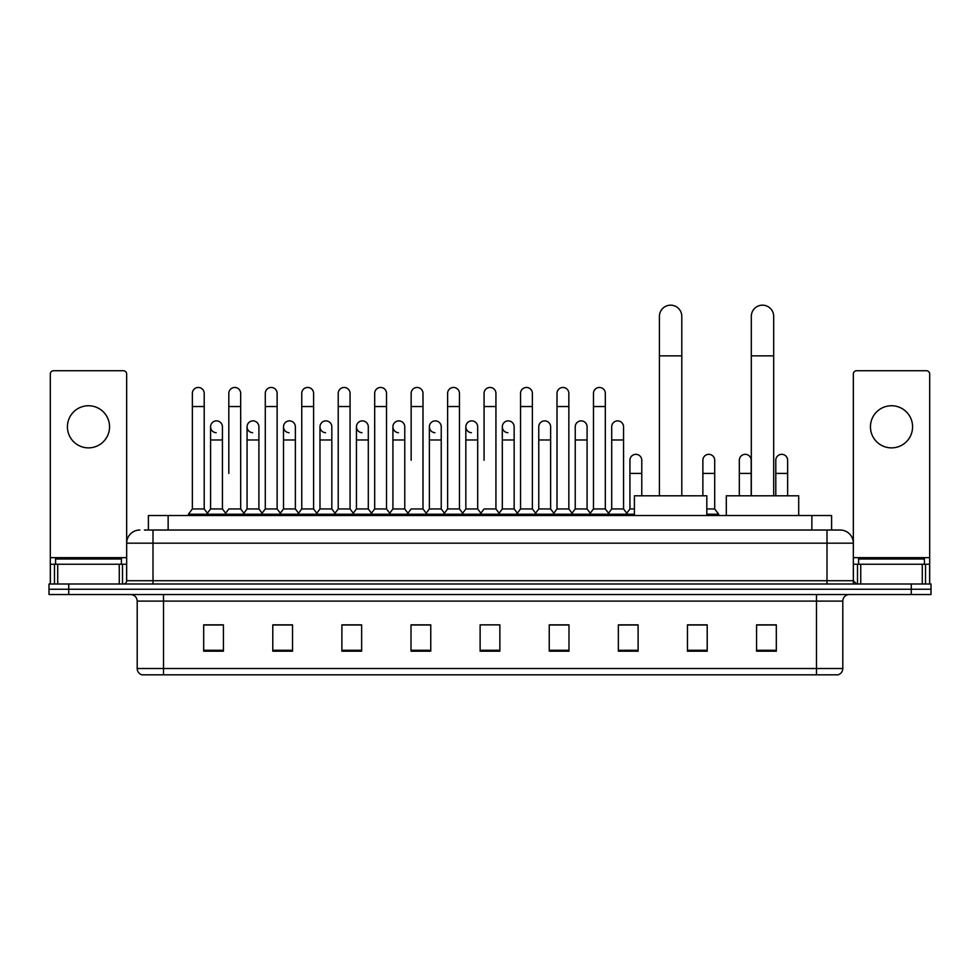 <?xml version="1.0" encoding="UTF-8"?>
<svg xmlns="http://www.w3.org/2000/svg" width="980" height="980" viewBox="0 0 980 980"><rect width="100%" height="100%" fill="white"/><g stroke="black" fill="none" stroke-linecap="round" stroke-linejoin="round"><path stroke-width="1.47" d="M148.397 530.021L148.397 515.541L831.604 515.541L831.604 530.021M144.746 530.021L835.56 530.021M144.44 530.021L153.003 530.021L153.003 543.177L126.665 543.177L126.665 580.699A3.295 3.295 0 0 1 123.382 583.994M139.834 530.021A13.169 13.169 0 0 0 126.665 543.177L126.665 374.029A3.295 3.295 0 0 0 123.382 370.734L53.606 370.734A3.295 3.295 0 0 0 50.311 374.029L50.311 564.247L57.722 564.247L57.722 583.994M840.166 530.021A13.169 13.169 0 0 1 853.335 543.177L826.998 543.177L826.998 530.021L839.97 530.021M922.278 583.994L922.278 564.247L929.689 564.247L929.689 583.994L929.689 374.029A3.295 3.295 0 0 0 926.394 370.734L856.618 370.734A3.295 3.295 0 0 0 853.335 374.029L853.335 580.699L856.618 583.994M68.747 583.994L49 583.994L49 589.262L68.747 589.262L49 589.262L49 594.529L68.747 594.529L68.747 589.262L911.253 589.262L68.747 589.262L68.747 583.994L911.253 583.994L911.253 589.262L931 589.262L911.253 589.262L911.253 594.529L68.747 594.529M931 583.994L931 589.262L931 583.994L911.253 583.994M842.8 668.507C842.616 671.655 841.036 673.762 838.059 674.828L816.475 674.828L816.475 668.507L842.8 668.507L842.8 601.108A6.578 6.578 0 0 1 849.378 594.529M816.475 674.828L141.941 674.828A6.578 6.578 0 0 1 137.2 668.507L137.2 601.108C136.808 597.114 134.615 594.909 130.622 594.529M776.319 651.198L776.319 624.86L756.572 624.86L756.572 651.198L776.319 651.198M707.205 651.198L707.205 624.86L687.458 624.86L687.458 651.198L707.205 651.198M638.102 651.198L638.102 624.86L618.356 624.86L618.356 651.198L638.102 651.198M568.988 651.198L568.988 624.86L549.241 624.86L549.241 651.198L568.988 651.198M223.428 651.198L223.428 624.86L203.681 624.86L203.681 651.198L223.428 651.198M292.542 651.198L292.542 624.86L272.795 624.86L272.795 651.198L292.542 651.198M361.645 651.198L361.645 624.86L341.898 624.86L341.898 651.198L361.645 651.198M430.759 651.198L430.759 624.86L411.012 624.86L411.012 651.198L430.759 651.198M499.874 651.198L499.874 624.86L480.127 624.86L480.127 651.198L499.874 651.198M931 594.529L931 589.262L931 594.529L911.253 594.529M629.283 624.995L624.211 624.995M702.207 624.995L694.306 624.995M428.726 624.995L423.654 624.86M355.789 624.995L350.718 624.995M282.865 624.995L277.793 624.995M203.681 624.995L223.097 624.995M209.928 624.995L204.869 624.995M556.346 624.86L551.274 624.995M483.422 624.86L496.578 624.86M430.759 624.995L411.012 624.995M361.645 624.995L341.898 624.995M292.542 624.995L272.795 624.995M568.988 624.995L549.241 624.995M638.102 624.995L618.356 624.995M707.205 624.995L687.458 624.995M776.319 624.995L756.572 624.995M121.398 564.247L121.398 558.98L55.578 558.98L55.578 564.247M88.494 405.745A21.058 21.058 0 0 0 67.424 426.815A21.058 21.058 0 0 0 88.494 447.872A21.058 21.058 0 0 0 109.552 426.815A21.058 21.058 0 0 0 88.494 405.745M119.266 583.994L119.266 564.247L57.722 564.247M119.266 564.247L126.665 564.247M50.311 583.994L50.311 564.247M659.418 495.794L659.418 316.369A11.184 11.184 0 0 1 670.614 305.172A11.184 11.184 0 0 1 681.798 316.369A11.184 11.184 0 0 0 670.614 305.172M681.798 495.794L681.798 316.369M706.813 515.541L706.813 495.794L634.415 495.794L634.415 515.541M751.305 495.794L751.305 316.369A11.184 11.184 0 0 1 762.501 305.172A11.184 11.184 0 0 1 773.686 316.369A11.184 11.184 0 0 0 762.501 305.172M773.686 495.794L773.686 316.369M798.7 515.541L798.7 495.794L726.303 495.794L726.303 515.541M192.362 406.541L204.208 406.541L204.208 508.951L192.362 508.951L192.362 393.372A5.929 5.929 0 0 1 198.658 387.468A5.929 5.929 0 0 1 204.208 393.372A5.929 5.929 0 0 0 198.658 387.468M192.362 508.951L188.405 514.218L188.405 515.541M204.208 508.951L208.152 514.218L188.405 514.218M228.818 473.413L228.818 406.541L240.676 406.541L240.676 508.951L228.818 508.951L224.873 514.218L208.152 514.218L208.152 515.541M228.818 406.541L228.818 393.372A5.929 5.929 0 0 1 235.114 387.468A5.929 5.929 0 0 1 240.676 393.372A5.929 5.929 0 0 0 235.114 387.468M247.058 508.951L247.058 439.971L258.904 439.971L258.904 508.951L247.058 508.951L243.861 513.214L240.676 508.951L244.62 514.218L224.873 514.218L224.873 515.541M265.286 508.951L265.286 406.541L277.132 406.541L277.132 508.951L265.286 508.951L261.341 514.218L244.62 514.218L244.62 515.541M265.286 406.541L265.286 393.372A5.929 5.929 0 0 1 271.582 387.468A5.929 5.929 0 0 1 277.132 393.372A5.929 5.929 0 0 0 271.582 387.468M277.132 473.413L277.132 508.951L281.089 514.218L261.341 514.218L261.341 515.541M301.754 508.951L301.754 406.541L313.6 406.541L313.6 508.951L301.754 508.951L297.798 514.218L281.089 514.218L281.089 515.541M301.754 406.541L301.754 393.372A5.929 5.929 0 0 1 308.051 387.468A5.929 5.929 0 0 1 313.6 393.372A5.929 5.929 0 0 0 308.051 387.468M313.6 508.951L317.545 514.218L297.798 514.218L297.798 515.541M338.223 508.951L338.223 406.541L350.068 406.541L350.068 508.951L338.223 508.951L334.266 514.218L317.545 514.218L317.545 515.541M338.223 406.541L338.223 393.372A5.929 5.929 0 0 1 344.507 387.468A5.929 5.929 0 0 1 350.068 393.372A5.929 5.929 0 0 0 344.507 387.468M350.068 460.245L350.068 508.951L354.013 514.218L334.266 514.218L334.266 515.541M374.679 508.951L374.679 406.541L386.524 406.541L386.524 508.951L374.679 508.951L370.734 514.218L354.013 514.218L354.013 515.541M374.679 406.541L374.679 393.372A5.929 5.929 0 0 1 380.975 387.468A5.929 5.929 0 0 1 386.524 393.372A5.929 5.929 0 0 0 380.975 387.468M386.524 508.951L390.481 514.218L370.734 514.218L370.734 515.541M411.147 460.245L411.147 406.541L422.993 406.541L422.993 508.951L411.147 508.951L407.202 514.218L390.481 514.218L390.481 515.541M411.147 406.541L411.147 393.372A5.929 5.929 0 0 1 417.443 387.468A5.929 5.929 0 0 1 422.993 393.372A5.929 5.929 0 0 0 417.443 387.468M422.993 460.245L422.993 508.951L426.949 514.218L407.202 514.218L407.202 515.541M447.615 508.951L447.615 406.541L459.461 406.541L459.461 508.951L447.615 508.951L443.658 514.218L426.949 514.218L426.949 515.541M447.615 406.541L447.615 393.372A5.929 5.929 0 0 1 453.912 387.468A5.929 5.929 0 0 1 459.461 393.372A5.929 5.929 0 0 0 453.912 387.468M459.461 508.951L463.405 514.218L443.658 514.218L443.658 515.541M484.071 460.245L484.071 406.541L495.929 406.541L495.929 508.951L484.071 508.951L480.127 514.218L463.405 514.218L463.405 515.541M484.071 406.541L484.071 393.372A5.929 5.929 0 0 1 490.368 387.468A5.929 5.929 0 0 1 495.929 393.372A5.929 5.929 0 0 0 490.368 387.468M495.929 508.951L499.874 514.218L480.127 514.218L480.127 515.541M514.157 508.951L514.157 439.971L502.311 439.971L502.311 508.951L514.157 508.951L517.354 513.214L520.539 508.951L520.539 406.541L532.385 406.541L532.385 508.951L520.539 508.951L516.595 514.218L499.874 514.218L499.874 515.541M520.539 406.541L520.539 393.372A5.929 5.929 0 0 1 526.836 387.468A5.929 5.929 0 0 1 532.385 393.372A5.929 5.929 0 0 0 526.836 387.468M538.767 508.951L538.767 439.971L550.625 439.971L550.625 508.951L538.767 508.951L535.582 513.214L532.385 508.951L536.342 514.218L516.595 514.218L516.595 515.541M550.625 508.951L553.81 513.214L557.008 508.951L557.008 406.541L568.853 406.541L568.853 508.951L557.008 508.951L553.051 514.218L536.342 514.218L536.342 515.541M557.008 406.541L557.008 393.372A5.929 5.929 0 0 1 563.304 387.468A5.929 5.929 0 0 1 568.853 393.372A5.929 5.929 0 0 0 563.304 387.468M575.236 508.951L575.236 439.971L587.081 439.971L587.081 508.951L575.236 508.951L572.051 513.214L568.853 508.951L572.798 514.218L553.051 514.218L553.051 515.541M587.081 508.951L590.279 513.214L593.476 508.951L593.476 406.541L605.322 406.541L605.322 508.951L593.476 508.951L589.519 514.218L572.798 514.218L572.798 515.541M593.476 406.541L593.476 393.372A5.929 5.929 0 0 1 599.772 387.468A5.929 5.929 0 0 1 605.322 393.372A5.929 5.929 0 0 0 599.772 387.468M611.704 508.951L611.704 439.971L623.549 439.971L623.549 508.951L611.704 508.951L608.507 513.214L605.322 508.951L609.266 514.218L589.519 514.218L589.519 515.541M623.549 508.951L627.494 514.218L609.266 514.218L609.266 515.541M216.139 432.719A5.929 5.929 0 0 1 210.59 426.815A5.929 5.929 0 0 1 216.886 420.898A5.929 5.929 0 0 1 222.436 426.815L222.436 439.971L210.59 439.971L210.59 426.815M222.436 439.971L222.436 508.951L210.59 508.951L210.59 439.971M210.59 508.951L207.393 513.214M222.436 508.951L225.633 513.214M252.607 432.719A5.929 5.929 0 0 1 247.058 426.815A5.929 5.929 0 0 1 253.355 420.898A5.929 5.929 0 0 1 258.904 426.815L258.904 439.971M258.904 508.951L262.101 513.214M289.076 432.719A5.929 5.929 0 0 1 283.514 426.815A5.929 5.929 0 0 1 289.811 420.898A5.929 5.929 0 0 1 295.372 426.815L295.372 439.971L283.514 439.971L283.514 426.815M295.372 439.971L295.372 508.951L283.514 508.951L283.514 439.971M283.514 508.951L280.329 513.214M295.372 508.951L298.557 513.214M325.532 432.719A5.929 5.929 0 0 1 319.982 426.815A5.929 5.929 0 0 1 326.279 420.898A5.929 5.929 0 0 1 331.828 426.815L331.828 439.971L319.982 439.971L319.982 426.815M331.828 439.971L331.828 508.951L319.982 508.951L319.982 439.971M319.982 508.951L316.797 513.214M331.828 508.951L335.025 513.214M362 432.719A5.929 5.929 0 0 1 356.451 426.815A5.929 5.929 0 0 1 362.747 420.898A5.929 5.929 0 0 1 368.296 426.815L368.296 439.971L356.451 439.971L356.451 426.815M368.296 439.971L368.296 508.951L356.451 508.951L356.451 439.971M356.451 508.951L353.253 513.214M368.296 508.951L371.494 513.214M398.468 432.719A5.929 5.929 0 0 1 392.919 426.815A5.929 5.929 0 0 1 399.215 420.898A5.929 5.929 0 0 1 404.765 426.815L404.765 439.971L392.919 439.971L392.919 426.815M404.765 439.971L404.765 508.951L392.919 508.951L392.919 439.971M392.919 508.951L389.721 513.214M404.765 508.951L407.95 513.214M434.936 432.719A5.929 5.929 0 0 1 429.375 426.815A5.929 5.929 0 0 1 435.671 420.898A5.929 5.929 0 0 1 441.233 426.815L441.233 439.971L429.375 439.971L429.375 426.815M441.233 439.971L441.233 508.951L429.375 508.951L429.375 439.971M429.375 508.951L426.19 513.214M441.233 508.951L444.418 513.214M471.392 432.719A5.929 5.929 0 0 1 465.843 426.815A5.929 5.929 0 0 1 472.14 420.898A5.929 5.929 0 0 1 477.689 426.815L477.689 439.971L465.843 439.971L465.843 426.815M477.689 439.971L477.689 508.951L465.843 508.951L465.843 439.971M465.843 508.951L462.646 513.214M477.689 508.951L480.886 513.214M507.861 432.719A5.929 5.929 0 0 1 502.311 426.815A5.929 5.929 0 0 1 508.608 420.898A5.929 5.929 0 0 1 514.157 426.815L514.157 439.971M502.311 508.951L499.114 513.214M538.767 439.971L538.767 426.815A5.929 5.929 0 0 1 545.064 420.898A5.929 5.929 0 0 1 550.625 426.815L550.625 439.971M575.236 439.971L575.236 426.815A5.929 5.929 0 0 1 581.532 420.898A5.929 5.929 0 0 1 587.081 426.815L587.081 439.971M611.704 439.971L611.704 426.815A5.929 5.929 0 0 1 618 420.898A5.929 5.929 0 0 1 623.549 426.815L623.549 439.971M634.415 514.218L627.494 514.218L627.494 515.541M629.932 460.245A5.929 5.929 0 0 1 636.228 454.34A5.929 5.929 0 0 1 641.778 460.245L641.778 473.413L629.932 473.413L629.932 460.245M634.415 508.951L629.932 508.951L629.932 473.413M641.778 495.794L641.778 473.413M629.932 508.951L626.747 513.214M702.868 460.245A5.929 5.929 0 0 1 709.165 454.34A5.929 5.929 0 0 1 714.714 460.245L714.714 473.413L702.868 473.413L702.868 460.245M714.714 473.413L714.714 508.951L706.813 508.951M702.868 495.794L702.868 473.413M714.714 508.951L718.659 514.218L706.813 514.218M718.659 514.218L718.659 515.541M739.324 460.245A5.929 5.929 0 0 1 745.621 454.34A5.929 5.929 0 0 1 751.182 460.245L751.182 473.413L739.324 473.413L739.324 460.245M751.182 495.794L751.182 473.413M739.324 495.794L739.324 473.413M775.793 460.245A5.929 5.929 0 0 1 782.089 454.34A5.929 5.929 0 0 1 787.638 460.245L787.638 473.413L775.793 473.413L775.793 460.245M787.638 495.794L787.638 473.413M775.793 495.794L775.793 473.413M891.506 405.745A21.058 21.058 0 0 0 870.448 426.815A21.058 21.058 0 0 0 891.506 447.872A21.058 21.058 0 0 0 912.576 426.815A21.058 21.058 0 0 0 891.506 405.745M922.278 564.247L860.734 564.247L860.734 583.994M853.335 564.247L860.734 564.247M853.335 583.994L853.335 580.699L826.998 580.699L826.998 543.177L153.003 543.177L153.003 580.699L826.998 580.699L826.998 583.994M924.422 564.247L924.422 558.98L858.603 558.98L858.603 564.247M168.143 530.021L168.143 515.541M811.857 530.021L811.857 515.541M153.003 583.994L153.003 580.699L126.665 580.699M816.475 594.529L816.475 601.108L137.2 601.108M842.8 601.108L816.475 601.108L816.475 668.507L163.525 668.507L163.525 674.828M137.2 668.507L163.525 668.507L163.525 594.529M499.874 650.279L480.127 650.279M430.759 650.279L411.012 650.279M361.645 650.279L341.898 650.279M292.542 650.279L272.795 650.279M223.428 650.279L203.681 650.279M568.988 650.279L549.241 650.279M638.102 650.279L618.356 650.279M707.205 650.279L687.458 650.279M776.319 650.279L756.572 650.279M126.665 557.669L50.311 557.669M126.616 581.275L126.616 564.247M122.5 564.247L122.5 583.994M50.372 564.247L50.372 583.994M54.476 583.994L54.476 564.247M659.418 355.863L681.798 355.863M751.305 355.863L773.686 355.863M929.689 557.669L853.335 557.669M929.628 583.994L929.628 564.247M925.524 564.247L925.524 583.994M853.384 564.247L853.384 581.275M857.5 583.994L857.5 564.247M204.208 406.541L204.208 393.372M240.676 406.541L240.676 393.372M277.132 406.541L277.132 393.372M313.6 406.541L313.6 393.372M350.068 406.541L350.068 393.372M386.524 406.541L386.524 393.372M422.993 406.541L422.993 393.372M459.461 406.541L459.461 393.372M495.929 406.541L495.929 393.372M532.385 406.541L532.385 393.372M568.853 406.541L568.853 393.372M605.322 406.541L605.322 393.372M247.058 439.971L247.058 426.815M502.311 439.971L502.311 426.815M338.223 473.413L338.223 460.245M374.679 473.413L374.679 460.245M386.524 473.413L386.524 460.245"/></g></svg>
